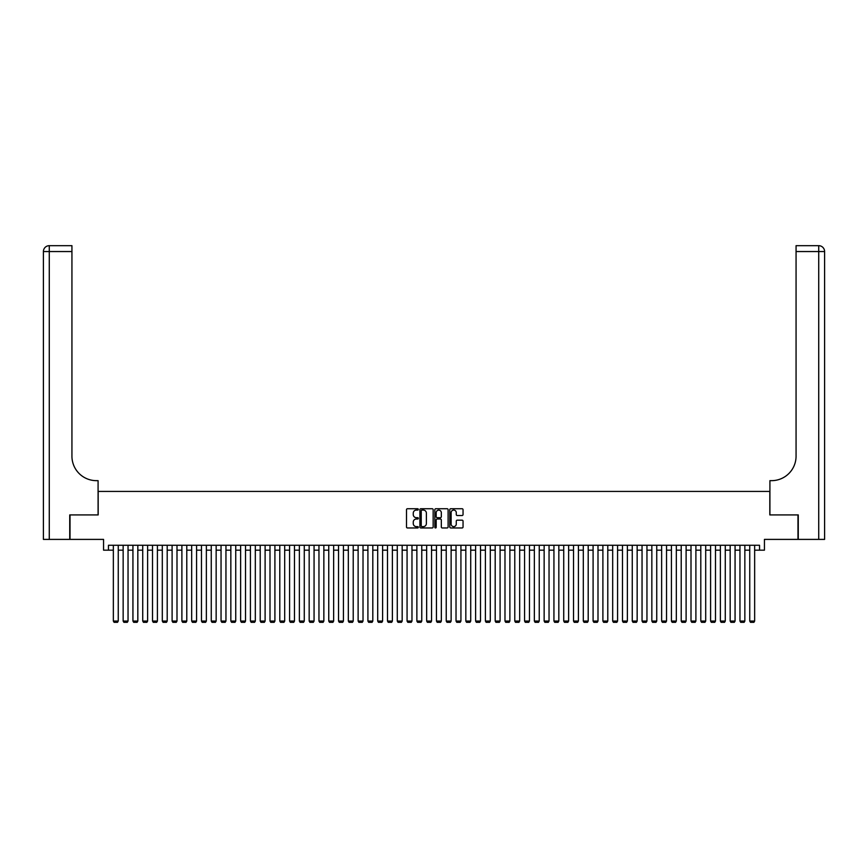 <?xml version="1.0" encoding="UTF-8"?>
<svg xmlns="http://www.w3.org/2000/svg" width="868" height="868" viewBox="0 0 868 868"><rect width="100%" height="100%" fill="white"/><g stroke="black" fill="none" stroke-linecap="round" stroke-linejoin="round"><path stroke-width="1.3" d="M418.333 509.407A0.673 0.673 0 0 0 417.66 508.735L407.45 508.735A0.966 0.966 0 0 0 406.495 509.7L406.495 526.995A0.966 0.966 0 0 0 407.45 527.961L417.66 527.961A0.673 0.673 0 0 0 418.333 527.288A0.673 0.673 0 0 0 417.66 526.616L416.336 526.616A3.071 3.071 0 0 1 413.266 523.534L413.266 522.091A3.071 3.071 0 0 1 416.336 519.021L417.66 519.021A0.673 0.673 0 0 0 418.333 518.348A0.673 0.673 0 0 0 417.66 517.675L416.336 517.675A3.071 3.071 0 0 1 413.266 514.594L413.266 513.162A3.071 3.071 0 0 1 416.336 510.08L417.66 510.08A0.673 0.673 0 0 0 418.333 509.407M462.091 515.516A0.966 0.966 0 0 0 463.045 514.55L463.045 509.7A0.966 0.966 0 0 0 462.091 508.735L450.742 508.735A0.966 0.966 0 0 0 449.787 509.7L449.787 526.995A0.966 0.966 0 0 0 450.742 527.961L462.091 527.961A0.966 0.966 0 0 0 463.045 526.995L463.045 521.136A0.966 0.966 0 0 0 462.091 520.171L457.23 520.171A0.966 0.966 0 0 0 456.275 521.136L456.275 524.044A2.571 2.571 0 0 1 453.704 526.616A2.571 2.571 0 0 1 451.132 524.044L451.132 512.652A2.571 2.571 0 0 1 453.704 510.08A2.571 2.571 0 0 1 456.275 512.652L456.275 514.55A0.966 0.966 0 0 0 457.23 515.516L462.091 515.516M108.457 550.171L108.457 545.267L759.543 545.267L759.543 550.171L764.437 550.171L764.437 539.397L797.974 539.397L797.974 514.919L769.818 514.919L769.818 491.418L98.182 491.418L98.182 514.919L70.026 514.919L70.026 539.397L103.563 539.397L103.563 550.171L113.35 550.171M433.154 509.7A0.966 0.966 0 0 0 432.199 508.735L420.861 508.735A0.966 0.966 0 0 0 419.895 509.7L419.895 526.995A0.966 0.966 0 0 0 420.861 527.961L432.199 527.961A0.966 0.966 0 0 0 433.154 526.995L433.154 509.7M435.801 508.735L447.139 508.735A0.966 0.966 0 0 1 448.105 509.7L448.105 526.995A0.966 0.966 0 0 1 447.139 527.961L442.289 527.961A0.966 0.966 0 0 1 441.324 526.995L441.324 519.975A0.966 0.966 0 0 0 440.369 519.021L437.146 519.021A0.966 0.966 0 0 0 436.192 519.975L436.192 527.288A0.673 0.673 0 0 1 435.519 527.961A0.673 0.673 0 0 1 434.846 527.288L434.846 509.7A0.966 0.966 0 0 1 435.801 508.735M118.254 550.171L123.147 550.171M128.041 550.171L132.934 550.171M137.828 550.171L142.732 550.171M147.625 550.171L152.518 550.171M157.412 550.171L162.305 550.171M167.198 550.171L172.103 550.171M176.996 550.171L181.889 550.171M186.783 550.171L191.676 550.171M196.58 550.171L201.474 550.171M206.367 550.171L211.26 550.171M216.154 550.171L221.047 550.171M225.951 550.171L230.845 550.171M235.738 550.171L240.631 550.171M245.525 550.171L250.429 550.171M255.322 550.171L260.216 550.171M265.109 550.171L270.002 550.171M274.906 550.171L279.8 550.171M284.693 550.171L289.586 550.171M294.48 550.171L299.373 550.171M304.277 550.171L309.171 550.171M314.064 550.171L318.957 550.171M323.851 550.171L328.755 550.171M333.648 550.171L338.542 550.171M343.435 550.171L348.328 550.171M353.222 550.171L358.126 550.171M363.019 550.171L367.913 550.171M372.806 550.171L377.699 550.171M382.604 550.171L387.497 550.171M392.39 550.171L397.284 550.171M402.177 550.171L407.07 550.171M411.974 550.171L416.868 550.171M421.761 550.171L426.655 550.171M431.548 550.171L436.452 550.171M441.345 550.171L446.239 550.171M451.132 550.171L456.026 550.171M460.93 550.171L465.823 550.171M470.716 550.171L475.61 550.171M480.503 550.171L485.396 550.171M490.301 550.171L495.194 550.171M500.087 550.171L504.981 550.171M509.874 550.171L514.778 550.171M519.672 550.171L524.565 550.171M529.458 550.171L534.352 550.171M539.245 550.171L544.149 550.171M549.043 550.171L553.936 550.171M558.829 550.171L563.723 550.171M568.627 550.171L573.52 550.171M578.413 550.171L583.307 550.171M588.2 550.171L593.094 550.171M597.998 550.171L602.891 550.171M607.784 550.171L612.678 550.171M617.571 550.171L622.475 550.171M627.369 550.171L632.262 550.171M637.155 550.171L642.049 550.171M646.953 550.171L651.846 550.171M656.74 550.171L661.633 550.171M666.526 550.171L671.42 550.171M676.324 550.171L681.217 550.171M686.111 550.171L691.004 550.171M695.897 550.171L700.801 550.171M705.695 550.171L710.588 550.171M715.482 550.171L720.375 550.171M725.268 550.171L730.172 550.171M735.066 550.171L739.959 550.171M744.852 550.171L749.746 550.171M754.65 550.171L759.543 550.171M421.913 510.08A0.673 0.673 0 0 0 421.24 510.753L421.24 525.943A0.673 0.673 0 0 0 421.913 526.616L423.313 526.616A3.071 3.071 0 0 0 426.383 523.534L426.383 513.162A3.071 3.071 0 0 0 423.313 510.08L421.913 510.08M441.324 512.706A2.571 2.571 0 0 0 438.752 510.134A2.571 2.571 0 0 0 436.192 512.706L436.192 516.71A0.966 0.966 0 0 0 437.146 517.675L440.369 517.675A0.966 0.966 0 0 0 441.324 516.71L441.324 512.706M118.254 545.267L118.254 621.054L113.35 621.054L113.35 545.267M118.254 621.054L117.516 622.323L114.088 622.323L113.35 621.054M69.733 514.919L98.084 514.919L98.084 480.655L96.413 480.655A24.478 24.478 0 0 1 71.935 456.177L71.935 251.546L49.27 251.546L49.27 539.397L69.733 539.397L69.733 514.919M49.27 539.397L43.4 539.397L43.4 251.546A5.87 5.87 0 0 1 49.27 245.677L71.935 245.677L71.935 251.546M96.413 480.655A24.478 24.478 0 0 1 71.935 456.177M49.27 245.677A5.87 5.87 0 0 0 43.4 251.546L49.27 251.546L49.27 245.677M798.267 514.919L769.916 514.919L769.916 480.655L771.587 480.655A24.478 24.478 0 0 0 796.065 456.177L796.065 245.677L818.73 245.677A5.87 5.87 0 0 1 824.6 251.546L824.6 539.397L798.267 539.397L798.267 514.919M771.587 480.655A24.478 24.478 0 0 0 796.065 456.177M128.041 545.267L128.041 621.054L123.147 621.054L123.147 545.267M128.041 621.054L127.303 622.323L123.874 622.323L123.147 621.054M137.828 545.267L137.828 621.054L132.934 621.054L132.934 545.267M137.828 621.054L137.101 622.323L133.672 622.323L132.934 621.054M147.625 545.267L147.625 621.054L142.732 621.054L142.732 545.267M147.625 621.054L146.887 622.323L143.459 622.323L142.732 621.054M157.412 545.267L157.412 621.054L152.518 621.054L152.518 545.267M157.412 621.054L156.674 622.323L153.256 622.323L152.518 621.054M167.198 545.267L167.198 621.054L162.305 621.054L162.305 545.267M167.198 621.054L166.472 622.323L163.043 622.323L162.305 621.054M176.996 545.267L176.996 621.054L172.103 621.054L172.103 545.267M176.996 621.054L176.258 622.323L172.83 622.323L172.103 621.054M186.783 545.267L186.783 621.054L181.889 621.054L181.889 545.267M186.783 621.054L186.056 622.323L182.627 622.323L181.889 621.054M196.58 545.267L196.58 621.054L191.676 621.054L191.676 545.267M196.58 621.054L195.843 622.323L192.414 622.323L191.676 621.054M206.367 545.267L206.367 621.054L201.474 621.054L201.474 545.267M206.367 621.054L205.629 622.323L202.201 622.323L201.474 621.054M216.154 545.267L216.154 621.054L211.26 621.054L211.26 545.267M216.154 621.054L215.427 622.323L211.998 622.323L211.26 621.054M225.951 545.267L225.951 621.054L221.047 621.054L221.047 545.267M225.951 621.054L225.213 622.323L221.785 622.323L221.047 621.054M235.738 545.267L235.738 621.054L230.845 621.054L230.845 545.267M235.738 621.054L235 622.323L231.582 622.323L230.845 621.054M245.525 545.267L245.525 621.054L240.631 621.054L240.631 545.267M245.525 621.054L244.798 622.323L241.369 622.323L240.631 621.054M255.322 545.267L255.322 621.054L250.429 621.054L250.429 545.267M255.322 621.054L254.584 622.323L251.156 622.323L250.429 621.054M265.109 545.267L265.109 621.054L260.216 621.054L260.216 545.267M265.109 621.054L264.371 622.323L260.953 622.323L260.216 621.054M274.906 545.267L274.906 621.054L270.002 621.054L270.002 545.267M274.906 621.054L274.169 622.323L270.74 622.323L270.002 621.054M284.693 545.267L284.693 621.054L279.8 621.054L279.8 545.267M284.693 621.054L283.955 622.323L280.527 622.323L279.8 621.054M294.48 545.267L294.48 621.054L289.586 621.054L289.586 545.267M294.48 621.054L293.753 622.323L290.324 622.323L289.586 621.054M304.277 545.267L304.277 621.054L299.373 621.054L299.373 545.267M304.277 621.054L303.54 622.323L300.111 622.323L299.373 621.054M314.064 545.267L314.064 621.054L309.171 621.054L309.171 545.267M314.064 621.054L313.326 622.323L309.898 622.323L309.171 621.054M323.851 545.267L323.851 621.054L318.957 621.054L318.957 545.267M323.851 621.054L323.124 622.323L319.695 622.323L318.957 621.054M333.648 545.267L333.648 621.054L328.755 621.054L328.755 545.267M333.648 621.054L332.911 622.323L329.482 622.323L328.755 621.054M343.435 545.267L343.435 621.054L338.542 621.054L338.542 545.267M343.435 621.054L342.697 622.323L339.279 622.323L338.542 621.054M353.222 545.267L353.222 621.054L348.328 621.054L348.328 545.267M353.222 621.054L352.495 622.323L349.066 622.323L348.328 621.054M363.019 545.267L363.019 621.054L358.126 621.054L358.126 545.267M363.019 621.054L362.281 622.323L358.853 622.323L358.126 621.054M372.806 545.267L372.806 621.054L367.913 621.054L367.913 545.267M372.806 621.054L372.079 622.323L368.65 622.323L367.913 621.054M382.604 545.267L382.604 621.054L377.699 621.054L377.699 545.267M382.604 621.054L381.866 622.323L378.437 622.323L377.699 621.054M392.39 545.267L392.39 621.054L387.497 621.054L387.497 545.267M392.39 621.054L391.652 622.323L388.224 622.323L387.497 621.054M402.177 545.267L402.177 621.054L397.284 621.054L397.284 545.267M402.177 621.054L401.45 622.323L398.021 622.323L397.284 621.054M411.974 545.267L411.974 621.054L407.07 621.054L407.07 545.267M411.974 621.054L411.237 622.323L407.808 622.323L407.07 621.054M421.761 545.267L421.761 621.054L416.868 621.054L416.868 545.267M421.761 621.054L421.023 622.323L417.606 622.323L416.868 621.054M431.548 545.267L431.548 621.054L426.655 621.054L426.655 545.267M431.548 621.054L430.821 622.323L427.392 622.323L426.655 621.054M441.345 545.267L441.345 621.054L436.452 621.054L436.452 545.267M441.345 621.054L440.608 622.323L437.179 622.323L436.452 621.054M451.132 545.267L451.132 621.054L446.239 621.054L446.239 545.267M451.132 621.054L450.394 622.323L446.977 622.323L446.239 621.054M460.93 545.267L460.93 621.054L456.026 621.054L456.026 545.267M460.93 621.054L460.192 622.323L456.763 622.323L456.026 621.054M470.716 545.267L470.716 621.054L465.823 621.054L465.823 545.267M470.716 621.054L469.979 622.323L466.55 622.323L465.823 621.054M480.503 545.267L480.503 621.054L475.61 621.054L475.61 545.267M480.503 621.054L479.776 622.323L476.348 622.323L475.61 621.054M490.301 545.267L490.301 621.054L485.396 621.054L485.396 545.267M490.301 621.054L489.563 622.323L486.134 622.323L485.396 621.054M500.087 545.267L500.087 621.054L495.194 621.054L495.194 545.267M500.087 621.054L499.35 622.323L495.921 622.323L495.194 621.054M509.874 545.267L509.874 621.054L504.981 621.054L504.981 545.267M509.874 621.054L509.147 622.323L505.719 622.323L504.981 621.054M519.672 545.267L519.672 621.054L514.778 621.054L514.778 545.267M519.672 621.054L518.934 622.323L515.505 622.323L514.778 621.054M529.458 545.267L529.458 621.054L524.565 621.054L524.565 545.267M529.458 621.054L528.721 622.323L525.303 622.323L524.565 621.054M539.245 545.267L539.245 621.054L534.352 621.054L534.352 545.267M539.245 621.054L538.518 622.323L535.089 622.323L534.352 621.054M549.043 545.267L549.043 621.054L544.149 621.054L544.149 545.267M549.043 621.054L548.305 622.323L544.876 622.323L544.149 621.054M558.829 545.267L558.829 621.054L553.936 621.054L553.936 545.267M558.829 621.054L558.102 622.323L554.674 622.323L553.936 621.054M568.627 545.267L568.627 621.054L563.723 621.054L563.723 545.267M568.627 621.054L567.889 622.323L564.46 622.323L563.723 621.054M578.413 545.267L578.413 621.054L573.52 621.054L573.52 545.267M578.413 621.054L577.676 622.323L574.247 622.323L573.52 621.054M588.2 545.267L588.2 621.054L583.307 621.054L583.307 545.267M588.2 621.054L587.473 622.323L584.045 622.323L583.307 621.054M597.998 545.267L597.998 621.054L593.094 621.054L593.094 545.267M597.998 621.054L597.26 622.323L593.831 622.323L593.094 621.054M607.784 545.267L607.784 621.054L602.891 621.054L602.891 545.267M607.784 621.054L607.047 622.323L603.629 622.323L602.891 621.054M617.571 545.267L617.571 621.054L612.678 621.054L612.678 545.267M617.571 621.054L616.844 622.323L613.416 622.323L612.678 621.054M627.369 545.267L627.369 621.054L622.475 621.054L622.475 545.267M627.369 621.054L626.631 622.323L623.202 622.323L622.475 621.054M637.155 545.267L637.155 621.054L632.262 621.054L632.262 545.267M637.155 621.054L636.418 622.323L633 622.323L632.262 621.054M646.953 545.267L646.953 621.054L642.049 621.054L642.049 545.267M646.953 621.054L646.215 622.323L642.787 622.323L642.049 621.054M656.74 545.267L656.74 621.054L651.846 621.054L651.846 545.267M656.74 621.054L656.002 622.323L652.573 622.323L651.846 621.054M666.526 545.267L666.526 621.054L661.633 621.054L661.633 545.267M666.526 621.054L665.799 622.323L662.371 622.323L661.633 621.054M676.324 545.267L676.324 621.054L671.42 621.054L671.42 545.267M676.324 621.054L675.586 622.323L672.158 622.323L671.42 621.054M686.111 545.267L686.111 621.054L681.217 621.054L681.217 545.267M686.111 621.054L685.373 622.323L681.944 622.323L681.217 621.054M695.897 545.267L695.897 621.054L691.004 621.054L691.004 545.267M695.897 621.054L695.17 622.323L691.742 622.323L691.004 621.054M705.695 545.267L705.695 621.054L700.801 621.054L700.801 545.267M705.695 621.054L704.957 622.323L701.528 622.323L700.801 621.054M715.482 545.267L715.482 621.054L710.588 621.054L710.588 545.267M715.482 621.054L714.744 622.323L711.326 622.323L710.588 621.054M725.268 545.267L725.268 621.054L720.375 621.054L720.375 545.267M725.268 621.054L724.541 622.323L721.113 622.323L720.375 621.054M735.066 545.267L735.066 621.054L730.172 621.054L730.172 545.267M735.066 621.054L734.328 622.323L730.899 622.323L730.172 621.054M744.852 545.267L744.852 621.054L739.959 621.054L739.959 545.267M744.852 621.054L744.126 622.323L740.697 622.323L739.959 621.054M754.65 545.267L754.65 621.054L749.746 621.054L749.746 545.267M754.65 621.054L753.912 622.323L750.484 622.323L749.746 621.054M818.73 539.397L818.73 251.546L796.065 251.546M818.73 245.677L818.73 251.546L824.6 251.546"/></g></svg>
